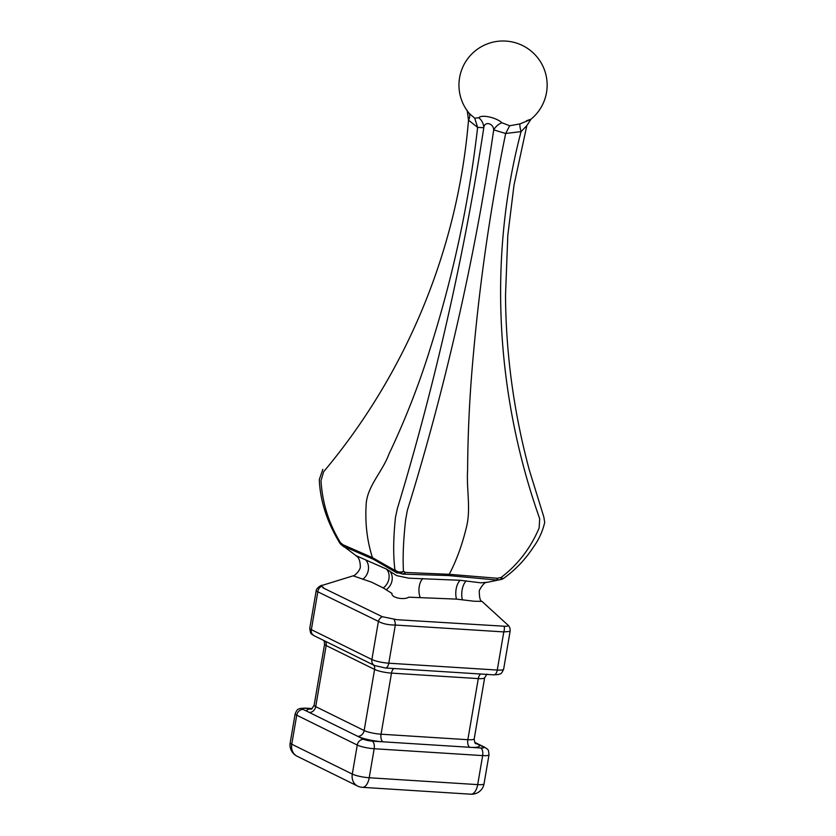 <?xml version="1.0" encoding="UTF-8"?>
<svg xmlns="http://www.w3.org/2000/svg" width="836" height="836" viewBox="0 0 836 836"><rect width="100%" height="100%" fill="white"/><g stroke="black" fill="none" stroke-linecap="round" stroke-linejoin="round"><path stroke-width="1.25" d="M321.526 586.433A6.301 5.434 94.5 0 0 317.784 592.034L311.347 629.654A6.301 5.319 -63.7 0 0 313.991 635.653C311.859 633.364 310.626 636.039 309.78 628.223A12.603 2.247 9.7 0 0 311.347 629.654L371.884 659.52A12.603 2.247 9.7 0 0 388.792 663.199L497.274 670.054A12.603 2.247 9.7 0 0 503.638 669.197L510.096 631.41L503.794 631.912L395.313 625.046C388.28 625.004 382.648 623.781 378.405 621.378L316.144 590.989C316.165 587.812 322.299 584.542 322.132 585.399L321.526 586.433L323.344 587.405L323.01 587.865L382.24 616.696L397.016 619.706L504.087 626.216C507.63 626.488 508.737 625.955 507.41 624.617L481.975 601.387L474.148 601.241L456.519 599.119L408.814 597.176C403.778 600.3 391.154 597.73 391.948 593.435L383.264 587.938L371.299 582.055L353.158 575.826C354.234 576.359 360.933 569.912 360.316 566.265C359.94 556.295 355.896 556.222 355.906 555.574L386.545 569.128L396.672 575.628L408.804 578.178L460.166 580.288L480.825 582.828L487.576 582.264C485.173 581.825 482.403 584.594 479.258 590.592C479.321 597.73 480.23 601.324 481.975 601.377L481.975 601.377M322.821 469.383L319.3 479.54C320.125 500.722 326.96 521.915 339.813 543.097L340.409 542.574C328.767 523.472 322.299 502.812 321.003 480.595L323.616 471.776C406.077 373.525 457.7 249.87 468.505 120.185L477.628 127.396L474.712 118.169L469.33 113.497A44.089 44.089 0 0 1 486.939 44.047A44.089 44.089 0 0 1 531.006 119.182L526.837 125.619L514.025 185.017L507.807 235.334L505.508 295.432C505.926 354.349 513.837 412.472 529.251 469.801L543.839 517.035L544.706 522.375C542.648 531.362 538.896 539.586 533.462 547.037C525.384 559.43 515.394 569.901 503.481 578.439L503.481 578.439A6.301 1.86 54.6 0 1 501.088 577.488L501.234 579.452L497.483 580.1L448.347 575.544L449.256 574.311L497.368 578.272L501.088 577.488C517.965 564.582 530.641 548.082 539.136 527.997L539.69 518.728C495.591 394.143 488.005 256.997 521.068 131.607L505.665 133.488L493.689 129.873C493.386 122.976 484.378 121.074 483.783 127.72L477.628 127.396C469.1 201.758 453.363 275.263 430.404 347.922C419.16 384.267 405.314 419.703 388.886 454.209C382.512 471.828 366.513 486.886 366.116 505.446C365.071 523.838 367.182 541.226 372.448 557.622L394.205 570.006L394.874 569.452A6.301 4.985 -6.4 0 0 403.474 571.312L405.512 572.461L449.256 574.311C456.529 560.402 462.318 544.466 466.624 526.481C470.971 508.319 466.394 489.039 467.606 470.281C467.836 432.316 469.707 394.404 473.197 356.533C479.927 280.478 490.753 206.126 505.665 133.488L509.678 125.766L519.992 123.895C531.581 119.172 533.765 118.116 526.544 120.75M526.837 125.619L521.068 131.607A12.603 2.529 -110.2 0 1 519.992 123.895M448.347 575.544L402.879 574.123L398.897 572.963A6.301 5.058 122.2 0 0 403.474 571.312C402.638 557.288 403.37 540.035 405.669 519.553L407.351 510.357C444.522 390.903 475.444 256.203 493.689 129.873A12.603 8.611 126.4 0 1 501.924 122.756L509.678 125.766M474.712 118.169L478.819 117.74A12.603 11.526 54.5 0 1 483.783 127.72C464.732 253.35 434.26 387.434 397.466 508.204L395.48 517.338C393.317 537.851 393.119 555.219 394.874 569.452A6.301 6.124 43.5 0 0 398.897 572.963L396.943 572.942L373.368 559.263L343.544 546.274L355.906 555.574M339.813 543.097A6.301 6.301 0 0 0 340.963 544.435A6.301 2.999 -48.8 0 1 340.963 544.435A6.301 2.999 -48.8 0 1 340.409 542.574L342.959 544.727L372.448 557.622L373.368 559.263M468.912 112.985A12.603 7.085 141.7 0 1 468.505 120.185L467.188 110.383M469.33 113.497L468.818 112.86M478.819 117.74C481.473 114.25 496.375 117.51 501.924 122.756M503.481 578.439A6.301 6.301 0 0 1 501.234 579.452L487.576 582.264M382.24 616.696A6.301 5.026 132.6 0 0 378.405 621.378L371.884 659.52A6.301 5.319 -63.7 0 0 374.528 665.519L385.365 667.985L493.857 674.851L498.82 674.474C500.586 673.252 500.9 675.248 503.638 669.197M393.975 619.246A6.301 2.936 82.3 0 1 395.313 625.046L388.792 663.199A6.301 3.187 93.6 0 1 385.365 667.985M507.442 624.638L507.442 624.638A6.301 5.026 132.7 0 0 507.41 624.617L507.442 624.638C509.532 626.268 510.42 628.526 510.096 631.41M493.857 674.851A6.301 3.187 93.6 0 0 497.274 670.054L503.794 631.912A6.301 3.334 -74.5 0 0 504.087 626.216M395.386 571.73L394.205 570.006L396.943 572.942M343.544 546.274L342.959 544.727L343.544 546.274M343.941 546.828L343.377 546.159M402.879 574.123L405.512 572.461L403.987 573.674M497.504 579.484L497.368 578.272L496.939 579.588L497.483 580.1M312.068 708.688L305.6 708.28A6.301 1.118 9.7 0 0 303.196 709.43L309.247 712.418A18.894 3.365 -170.3 0 1 307.345 709.691A18.894 3.365 -170.3 0 1 307.909 709.419A18.894 3.365 -170.3 0 1 311.807 708.865L311.034 709.252M372.187 741.124L383.034 741.814A18.894 3.365 -170.3 0 1 369.878 739.985A18.894 3.365 -170.3 0 1 367.882 739.557A18.894 3.365 -170.3 0 1 357.683 736.307L363.733 739.296A6.301 1.118 9.7 0 0 372.187 741.124A6.301 3.187 93.6 0 1 374.173 748.732A12.603 2.247 -170.3 0 1 357.265 745.054L296.728 715.198A12.603 2.247 -170.3 0 1 295.16 713.756L290.196 742.776A12.603 2.247 9.7 0 0 291.764 744.218A12.603 10.638 116.3 0 0 297.041 756.204L357.578 786.059A12.603 10.638 -63.7 0 1 352.301 774.084A12.603 2.247 9.7 0 0 369.209 777.752L477.69 784.617A12.603 2.247 9.7 0 0 484.054 783.75L489.018 754.73A12.603 2.247 -170.3 0 1 482.654 755.598L374.173 748.732L369.209 777.752A12.603 6.364 -86.4 0 1 362.354 787.334L470.846 794.2A12.603 6.364 -86.4 0 0 477.69 784.617L482.654 755.598A6.301 3.187 93.6 0 0 480.669 747.99A6.301 1.118 9.7 0 0 483.072 746.841L477.022 743.852A18.894 3.365 -170.3 0 1 478.923 746.579A18.894 3.365 -170.3 0 1 478.359 746.851A18.894 3.365 -170.3 0 1 469.822 747.3L480.669 747.99M386.284 589.693A12.603 10.805 121.3 0 0 389.66 570.936M422.87 578.533A12.603 6.667 -88.8 0 0 420.132 597.343M460.166 580.288A12.603 6.145 -84.7 0 0 456.519 599.119M383.264 587.938A12.603 10.743 119.3 0 0 386.545 569.128M466.258 580.895A12.603 6.009 -83.7 0 0 462.381 599.715M362.688 579.306A12.603 10.837 109.6 0 0 365.698 559.838M325.413 641.285A6.301 5.319 -63.7 0 1 326.165 645.549L315.715 706.65L364.151 730.539L374.591 669.437L326.165 645.549A12.603 2.247 -170.3 0 1 324.598 644.117L314.148 705.208A12.603 2.247 9.7 0 0 315.715 706.65A6.301 5.319 -63.7 0 1 309.247 712.418L357.683 736.307A6.301 5.319 116.3 0 0 364.151 730.539A12.603 2.247 9.7 0 0 370.944 732.702A12.603 2.247 9.7 0 0 372.281 732.994A12.603 2.247 9.7 0 0 381.049 734.207L467.846 739.703L478.286 678.602L391.499 673.116L381.049 734.207A6.301 3.187 -86.4 0 0 383.034 741.814L469.822 747.3A6.301 3.187 93.6 0 1 467.846 739.703A12.603 2.247 9.7 0 0 473.531 739.4A12.603 2.247 9.7 0 0 473.907 739.212A12.603 2.247 9.7 0 0 474.211 738.836C474.587 742.222 475.12 743.841 475.809 743.685L475.276 743.392M303.196 709.43A6.301 5.319 116.3 0 0 296.728 715.198L291.764 744.218L352.301 774.084L357.265 745.054A6.301 5.319 116.3 0 1 363.733 739.296M474.211 738.836L484.65 677.735A12.603 2.247 -170.3 0 1 484.357 678.121A12.603 2.247 -170.3 0 1 483.981 678.299A12.603 2.247 -170.3 0 1 478.286 678.602A6.301 3.187 93.6 0 1 480.773 674.025M393.986 668.528A6.301 3.187 -86.4 0 0 391.499 673.116A12.603 2.247 -170.3 0 1 382.721 671.893A12.603 2.247 -170.3 0 1 381.394 671.611A12.603 2.247 -170.3 0 1 374.591 669.437A6.301 5.319 116.3 0 0 373.849 665.184M295.16 713.756C297.898 707.705 298.212 709.701 299.988 708.479L304.952 708.102A6.301 3.187 93.6 0 1 305.6 708.28M475.653 743.559A6.301 5.319 116.3 0 0 477.022 743.852L475.078 742.89M474.733 742.326L484.817 747.3A6.301 5.319 116.3 0 0 483.072 746.841M309.78 628.223L316.144 590.989M322.132 585.399L353.158 575.826M340.963 544.435L343.826 546.765M290.196 742.776A12.603 12.603 0 0 0 297.041 756.204M470.846 794.2A12.603 12.603 0 0 0 484.054 783.75M357.578 786.059A12.603 12.603 0 0 0 362.354 787.334M314.148 705.208L311.818 708.865M304.952 708.102L312.225 708.562M489.018 754.73C488.266 748.095 488.13 750.038 484.817 747.3M324.065 640.627L324.598 644.117M484.65 677.735L486.98 674.088M313.991 635.653L374.528 665.519"/></g></svg>
